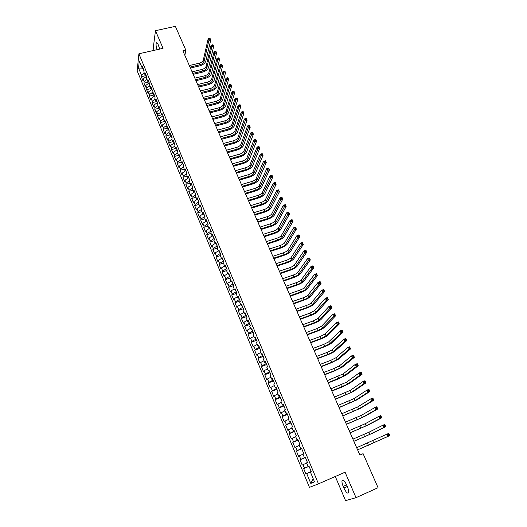 <?xml version="1.0" encoding="UTF-8"?>
<svg xmlns="http://www.w3.org/2000/svg" width="527" height="527" viewBox="0 0 527 527"><rect width="100%" height="100%" fill="white"/><g stroke="black" fill="none" stroke-linecap="round" stroke-linejoin="round"><path stroke-width="0.79" d="M335.284 476.5L345.554 500.65L356.008 497.672L378.063 487.725L363.103 453.675L359.882 455.064L182.889 50.849L185.833 50.177L175.366 26.35L155.472 30.691L153.232 48.181L154.147 50.342M137.172 70.829L309.454 487.37L318.479 483.852L138.904 53.787L137.172 70.829M142.237 68.128L138.535 68.082L141.467 75.137L141.289 76.718L142.889 80.578L143.067 79.004L144.141 81.586L143.957 83.154L145.564 87.034L145.755 85.479L146.835 88.081L146.638 89.63L148.252 93.536L148.456 91.988L149.543 94.603L149.339 96.145L150.959 100.064L151.17 98.542L152.263 101.171L152.046 102.693L153.686 106.638L153.904 105.13L155.004 107.778L154.78 109.28L156.427 113.246L156.651 111.757L157.757 114.418L157.52 115.9L159.18 119.899L159.417 118.423L160.524 121.098L160.287 122.567L161.947 126.585L162.197 125.123L163.311 127.817L163.06 129.267L164.734 133.311L164.991 131.869L166.117 134.576L165.853 136.012L167.54 140.077L167.81 138.654L168.936 141.374L168.666 142.791L170.359 146.881L170.636 145.478L171.776 148.219L171.492 149.615L173.192 153.726L173.482 152.336L174.628 155.096L174.332 156.473L176.051 160.61L176.347 159.246L177.494 162.02L177.197 163.377L178.917 167.54L179.226 166.189L180.386 168.976L180.069 170.32L181.808 174.503L182.125 173.179L183.291 175.985L182.968 177.303L184.707 181.512L185.043 180.208L186.209 183.027L185.879 184.331L187.632 188.567L187.974 187.276L189.147 190.115L188.804 191.4L190.57 195.662L190.926 194.391L192.105 197.25L191.749 198.508L193.528 202.796L193.89 201.545L195.082 204.423L194.713 205.662L196.505 209.977L196.874 208.745L198.073 211.637L197.697 212.862L199.496 217.196L199.878 215.991L201.09 218.903L200.701 220.102L202.506 224.469L202.902 223.277L204.12 226.208L203.718 227.387L205.537 231.775L205.945 230.609L207.164 233.56L206.755 234.713L208.587 239.133L209.002 237.987L210.233 240.951L209.812 242.091L211.65 246.537L212.085 245.411L213.316 248.395L212.882 249.508L214.739 253.981L215.181 252.881L216.426 255.878L215.978 256.972L217.842 261.478L218.297 260.397L219.548 263.414L219.087 264.488L220.965 269.014L221.432 267.96L222.69 270.997L222.223 272.044L224.107 276.603L224.588 275.568L225.859 278.625L225.372 279.646L227.269 284.231L227.763 283.223L229.041 286.299L228.54 287.301L230.457 291.912L230.958 290.93L232.242 294.026L231.735 295.001L233.659 299.646L234.172 298.684L235.464 301.793L234.943 302.748L236.88 307.419L237.407 306.483L238.711 309.619L238.171 310.548L240.121 315.245L240.668 314.336L241.972 317.491L241.425 318.394L243.388 323.123L243.942 322.234L245.259 325.409L244.699 326.285L246.669 331.048L247.242 330.185L248.566 333.38L247.993 334.237L249.976 339.026L250.562 338.189L251.893 341.404L251.307 342.234L253.303 347.056L253.902 346.246L255.239 349.48L254.64 350.277L256.649 355.132L257.262 354.348L258.612 357.602L257.993 358.38L260.022 363.268L260.641 362.504L262.005 365.784L261.372 366.535L263.408 371.449L264.047 370.718L265.417 374.018L264.771 374.737L266.82 379.684L267.479 378.979L268.856 382.299L268.197 382.997L270.259 387.977L270.924 387.299L272.314 390.639L271.636 391.304L273.717 396.317L274.396 395.672L275.792 399.038L275.107 399.67L277.195 404.716L277.894 404.097L279.297 407.483L278.592 408.096L280.7 413.175L281.411 412.582L282.828 415.987L282.103 416.567L284.224 421.679L284.955 421.119L286.378 424.551L285.641 425.098L287.775 430.249L288.519 429.716L289.949 433.168L289.198 433.688L291.345 438.866L292.103 438.365L293.546 441.843L292.781 442.331L294.942 447.548L295.719 447.074L297.169 450.578L296.385 451.033L298.559 456.283L299.356 455.842L300.818 459.366L300.015 459.794L302.208 465.084L303.012 464.669L304.487 468.22L303.671 468.615L305.877 473.938L310.377 471.955M138.535 68.082L139.273 61.007L142.244 68.141L143.285 68.563M313.176 478.681L310.785 483.404L314.514 481.889L310.35 471.889L311.207 471.494L308.941 466.052L308.091 466.467L306.589 462.864L307.432 462.436L305.179 457.028L304.349 457.476L302.86 453.899L303.684 453.437L301.444 448.069L300.634 448.543L299.152 444.992L299.955 444.498L297.735 439.169L296.938 439.676L295.469 436.145L296.26 435.625L294.053 430.328L293.269 430.869L291.813 427.364L292.584 426.811L290.39 421.547L289.626 422.12L288.177 418.636L288.934 418.049L286.754 412.825L286.009 413.425L284.567 409.966L285.311 409.354L283.144 404.163L282.413 404.795L280.983 401.357L281.708 400.711L279.56 395.553L278.842 396.218L277.419 392.806L278.131 392.128L275.996 387.009L275.298 387.701L273.882 384.308L274.58 383.603L272.459 378.518L271.774 379.236L270.371 375.87L271.049 375.132L268.941 370.079L268.269 370.83L266.879 367.484L267.545 366.72L265.45 361.7L264.798 362.477L263.408 359.151L264.06 358.36L261.978 353.373L261.339 354.177L259.963 350.877L260.601 350.06L258.533 345.106L257.907 345.936L256.544 342.655L257.163 341.812L255.108 336.885L254.501 337.748L253.138 334.487L253.744 333.617L251.708 328.723L251.109 329.612L249.758 326.371L250.351 325.475L248.329 320.614L247.743 321.529L246.405 318.308L246.985 317.386L244.969 312.557L244.403 313.493L243.072 310.298L243.632 309.349L241.636 304.553L241.076 305.515L239.752 302.34L240.305 301.365L238.316 296.596L237.776 297.584L236.465 294.428L236.998 293.427L235.022 288.691L234.495 289.705L233.191 286.569L233.711 285.548L231.755 280.838L231.234 281.879L229.937 278.763L230.451 277.716L228.501 273.039L228 274.099L226.709 271.003L227.203 269.929L225.266 265.285L224.779 266.372L223.494 263.289L223.982 262.196L222.058 257.578L221.584 258.691L220.306 255.628L220.78 254.508L218.87 249.923L218.402 251.056L217.137 248.013L217.598 246.873L215.695 242.315L215.247 243.467L213.988 240.45L214.436 239.284L212.546 234.752L212.104 235.931L210.859 232.927L211.294 231.742L209.417 227.242L208.988 228.441L207.743 225.457L208.165 224.245L206.301 219.772L205.886 220.997L204.654 218.033L205.062 216.801L203.211 212.355L202.809 213.6L201.577 210.648L201.979 209.397L200.135 204.977L199.746 206.241L198.527 203.317L198.916 202.039L197.085 197.651L196.703 198.936L195.491 196.024L195.866 194.733L194.048 190.366L193.679 191.67L192.474 188.778L192.836 187.46L191.031 183.126L190.675 184.457L189.476 181.578L189.825 180.241L188.034 175.932L187.684 177.276L186.492 174.424L186.835 173.067L185.049 168.778L184.713 170.149L183.534 167.309L183.864 165.933L182.092 161.67L181.762 163.06L180.59 160.234L180.906 158.838L179.147 154.609L178.831 156.012L177.665 153.205L177.974 151.789L176.216 147.58L175.913 149.009L174.753 146.223L175.05 144.787L173.311 140.604L173.014 142.053L171.861 139.28L172.151 137.824L170.419 133.667L170.135 135.129L168.989 132.376L169.266 130.9L167.54 126.77L167.27 128.252L166.13 125.512L166.4 124.023L164.688 119.912L164.424 121.414L163.291 118.694L163.548 117.178L161.848 113.094L161.598 114.616L160.465 111.908L160.715 110.38L159.022 106.322L158.779 107.857L157.659 105.169L157.896 103.621L156.216 99.59L155.985 101.144L154.872 98.47L155.096 96.902L153.423 92.89L153.205 94.465L152.099 91.803L152.316 90.222L150.65 86.237L150.439 87.825L149.339 85.183L149.549 83.589L147.896 79.623L147.692 81.224L146.598 78.595L146.796 76.982L145.156 73.042L144.958 74.663L143.871 72.054L144.062 70.42L142.428 66.501L142.244 68.141M310.785 483.404L306.701 473.556M309.013 466.23L308.638 466.243M304.487 468.22L308.69 466.369M303.012 464.669L306.668 463.049M305.317 457.364L304.896 457.265M300.818 459.366L304.995 457.502M299.356 455.842L302.985 454.208M308.091 466.467L308.967 466.112M301.648 448.556L301.18 448.352M297.169 450.578L301.325 448.688M295.719 447.074L299.329 445.427M304.349 457.476L305.225 457.146M297.999 439.808L297.491 439.492M293.546 441.843L297.676 439.94M292.103 438.365L295.7 436.699M300.634 448.543L301.516 448.233M294.382 431.112L293.829 430.697M289.949 433.168L294.059 431.244M288.519 429.716L292.09 428.029M296.938 439.676L297.827 439.386M290.779 422.483L290.186 421.962M286.378 424.551L290.456 422.614M284.955 421.119L288.506 419.42M293.269 430.869L294.165 430.592M287.208 413.906L286.569 413.28M282.828 415.987L286.886 414.031M281.411 412.582L284.942 410.869M289.626 422.12L290.522 421.863M283.658 405.388L282.979 404.657M279.297 407.483L283.335 405.513M277.894 404.097L281.405 402.371M286.009 413.425L286.912 413.194M280.127 396.923L279.409 396.093M275.792 399.038L279.811 397.048M274.396 395.672L277.894 393.932M282.413 404.795L283.322 404.578M276.622 388.511L275.865 387.589M272.314 390.639L276.306 388.636M270.924 387.299L274.402 385.547M278.842 396.218L279.751 396.021M273.144 380.158L272.821 380.283L272.347 379.137M268.856 382.299L272.821 380.283M267.479 378.979L270.931 377.213M275.298 387.701L276.214 387.516M269.686 371.858L269.363 371.983L268.849 370.738M265.417 374.018L269.363 371.983M264.047 370.718L267.485 368.94M271.774 379.236L272.69 379.078M266.247 363.617L265.371 362.398M262.005 365.784L265.931 363.735M260.641 362.504L264.06 360.712M268.269 370.83L269.198 370.685M262.835 355.422L261.919 354.111M258.612 357.602L262.518 355.541M257.262 354.348L260.661 352.543M264.798 362.477L265.72 362.352M259.442 347.28L258.493 345.877M255.239 349.48L259.126 347.398M253.902 346.246L257.275 344.421M261.339 354.177L262.275 354.072M256.069 339.197L255.088 337.702M251.893 341.404L255.753 339.309M250.562 338.189L253.922 336.358M257.907 345.936L258.843 345.844M252.723 331.16L251.702 329.573M248.566 333.38L252.407 331.272M247.242 330.185L250.582 328.341M254.501 337.748L255.437 337.675M249.396 323.176L248.336 321.503M245.259 325.409L249.08 323.288M243.942 322.234L247.268 320.376M251.109 329.612L252.051 329.553M246.089 315.238L244.996 313.479M241.972 317.491L245.773 315.35M240.668 314.336L243.975 312.465M247.743 321.529L248.691 321.483M242.802 307.36L241.676 305.508M238.711 309.619L242.486 307.465M237.407 306.483L240.701 304.599M244.403 313.493L245.351 313.473M239.541 299.52L238.375 297.59M235.464 301.793L239.225 299.632M234.172 298.684L237.446 296.787M241.076 305.515L242.031 305.508M236.294 291.741L235.095 289.718M232.242 294.026L235.984 291.846M230.958 290.93L234.212 289.027M237.776 297.584L238.731 297.59M233.072 284L231.84 281.899M229.041 286.299L232.756 284.106M227.763 283.223L230.997 281.306M234.495 289.705L235.457 289.731M229.864 276.319L228.599 274.132M225.859 278.625L229.555 276.418M224.588 275.568L227.809 273.638M231.234 281.879L232.203 281.919M226.682 268.678L225.385 266.412M222.69 270.997L226.373 268.777M221.432 267.96L224.634 266.023M228 274.099L228.968 274.152M223.52 261.082L222.19 258.737M219.548 263.414L223.211 261.188M218.297 260.397L221.478 258.447M224.779 266.372L225.747 266.438M220.378 253.54L219.015 251.115M216.426 255.878L220.062 253.639M215.181 252.881L218.349 250.924M221.584 258.691L222.552 258.77M217.249 246.043L215.859 243.54M213.316 248.395L216.94 246.142M212.085 245.411L215.233 243.441M218.402 251.056L219.377 251.155M214.146 238.593L212.717 236.01M210.233 240.951L213.837 238.685M209.002 237.987L212.236 235.951M215.247 243.467L216.228 243.579M211.057 231.182L209.601 228.527M207.164 233.56L210.747 231.281M205.945 230.609L209.278 228.481M212.104 235.931L213.092 236.056M207.994 223.823L206.505 221.09M204.12 226.208L207.684 223.916M202.902 223.277L206.334 221.063M208.988 228.441L209.977 228.58M204.944 216.505L203.429 213.705M201.09 218.903L204.634 216.604M199.878 215.991L203.402 213.698M205.886 220.997L206.874 221.149M201.913 209.239L200.537 206.386M198.073 211.637L201.604 209.331M196.874 208.745L200.398 206.432M202.809 213.6L203.797 213.764M198.896 202.006L197.697 199.134L196.703 198.936M195.082 204.423L198.593 202.098M193.89 201.545L197.394 199.219M199.746 206.241L200.741 206.426M195.833 194.845L194.713 191.966M192.105 197.25L195.603 194.918M190.926 194.391L194.41 192.052M192.763 187.731L191.742 184.839M189.147 190.115L192.625 187.77M187.974 187.276L191.439 184.931M193.679 191.67L194.68 191.881M189.72 180.662L188.791 177.764M186.209 183.027L189.667 180.675M185.043 180.208L188.488 177.849M190.675 184.457L191.676 184.674M185.86 170.722L186.71 173.574M183.291 175.985L186.69 173.647M182.125 173.179L185.557 170.807M187.684 177.276L188.692 177.513M182.948 163.726L183.739 166.446M180.386 168.976L183.679 166.69M179.226 166.189L182.638 163.811M184.713 170.149L185.721 170.392M180.05 156.776L180.787 159.365M177.494 162.02L180.695 159.78M176.347 159.246L179.747 156.855M181.762 163.06L182.777 163.317M177.164 149.859L177.856 152.323M174.628 155.096L177.731 152.902M173.482 152.336L176.861 149.945M178.831 156.012L179.845 156.288M174.305 142.988L174.938 145.327M171.776 148.219L174.786 146.065M170.636 145.478L174.002 143.067M175.913 149.009L176.934 149.293M171.453 136.157L172.039 138.37M168.936 141.374L171.861 139.273M167.81 138.654L171.156 136.236M173.014 142.053L174.035 142.343M168.627 129.365L169.16 131.454M166.117 134.576L169.029 132.468M164.991 131.869L168.324 129.444M170.135 135.129L171.156 135.439M165.814 122.613L166.295 124.583M163.311 127.817L166.209 125.696M162.197 125.123L165.511 122.692M167.27 128.252L168.297 128.575M163.014 115.9L163.449 117.745M160.524 121.098L163.41 118.97M159.417 118.423L162.711 115.98M164.424 121.414L165.452 121.744M160.234 109.227L160.623 110.953M157.757 114.418L160.623 112.284M156.651 111.757L159.931 109.3M161.598 114.616L162.619 114.958M157.468 102.594L157.81 104.201M155.004 107.778L157.856 105.631M153.904 105.13L157.171 102.666M158.779 107.857L159.813 108.213M154.721 96L155.01 97.488M152.263 101.171L155.103 99.023M151.17 98.542L154.418 96.072M155.985 101.144L157.013 101.507M151.987 89.438L152.231 90.815M149.543 94.603L152.362 92.449M148.456 91.988L151.69 89.511M153.205 94.465L154.24 94.84M149.266 82.917L149.47 84.182M146.835 88.081L149.642 85.914M145.755 85.479L148.97 82.989M150.439 87.825L151.473 88.213M146.565 76.435L146.723 77.588M144.141 81.586L146.941 79.419M143.067 79.004L146.269 76.507M147.692 81.224L148.733 81.626M142.896 68.405L143.99 71.033M141.467 75.137L144.246 72.957M144.958 74.663L145.999 75.078M138.904 53.787L163.047 48.326L155.472 30.691M356.008 497.672L345.08 472.218L318.479 483.852M184.852 55.335L185.833 50.177M159.707 49.083L158.219 44.709C157.402 42.904 156.756 42.325 156.295 42.977C155.827 44.38 156.071 46.613 157.02 49.69M343.894 488.002C346.061 492.468 347.636 493.983 348.611 492.554C348.861 491.269 348.466 489.352 347.425 486.816L346.726 485.183C344.546 480.736 342.985 479.227 342.03 480.664C341.779 481.948 342.168 483.858 343.202 486.388L343.894 488.002L347.286 486.493M141.289 76.718L146.203 75.559M143.957 83.154L148.877 81.981M146.638 89.63L151.572 88.437M149.339 96.145L154.273 94.932M152.046 102.693L156.934 101.48M154.78 109.28L159.477 108.101M157.52 115.9L162.026 114.761M160.287 122.567L164.576 121.46M163.06 129.267L167.243 128.18M165.853 136.012L170.043 134.905M168.666 142.791L172.863 141.671M171.492 149.615L175.695 148.482M174.332 156.473L178.548 155.327M177.197 163.377L181.413 162.211M180.069 170.32L184.298 169.141M182.968 177.303L187.197 176.11M185.879 184.331L190.115 183.119M188.804 191.4L193.053 190.168M191.749 198.508L196.004 197.263M194.713 205.662L198.975 204.404M197.697 212.862L201.966 211.584M200.701 220.102L204.977 218.804M203.718 227.387L208 226.07M206.755 234.713L211.044 233.382M209.812 242.091L214.107 240.74M212.882 249.508L217.19 248.145M215.978 256.972L220.332 255.575M219.087 264.488L223.619 263.013M222.223 272.044L226.946 270.496M225.372 279.646L230.306 278.012M228.54 287.301L233.705 285.568M231.735 295.001L236.919 293.243M234.943 302.748L240.141 300.963M238.171 310.548L243.382 308.736M241.425 318.394L246.643 316.562M244.699 326.285L249.923 324.434M247.993 334.237L253.223 332.359M251.307 342.234L256.544 340.33M254.64 350.277L259.89 348.354M257.993 358.38L263.256 356.43M261.372 366.535L266.642 364.559M264.771 374.737L270.048 372.734M268.197 382.997L273.48 380.968M271.636 391.304L276.932 389.255M275.107 399.67L280.41 397.595M278.592 408.096L283.908 405.988M282.103 416.567L287.426 414.439M285.641 425.098L290.976 422.944M289.198 433.688L294.54 431.501M292.781 442.331L298.13 440.117M296.385 451.033L301.747 448.793M300.015 459.794L305.383 457.528M303.671 468.615L309.053 466.316M209.838 38.3L209.094 38.464L209.39 39.11L210.128 38.945L210.023 38.326L210.754 39.94L205.767 61.257C204.97 63.372 202.941 64.913 199.674 65.875L190.431 68.069M189.318 65.539L199.232 63.194C201.413 62.555 202.77 61.527 203.297 60.111L208.178 38.748L208.903 40.362L209.39 39.11M190.01 67.107L199.924 64.762C202.111 64.116 203.462 63.088 203.989 61.679L208.903 40.362L210.754 39.94L210.128 38.945M209.094 38.464L208.178 38.748M212.763 44.775L212.025 44.947L212.322 45.592L213.06 45.427L212.948 44.795L213.685 46.416L208.567 67.535C207.757 69.63 205.714 71.165 202.447 72.133L193.185 74.36M192.078 71.83L202.006 69.459C204.193 68.813 205.55 67.785 206.09 66.382L211.096 45.217L211.834 46.837L212.322 45.592M192.77 73.411L202.704 71.033C204.891 70.381 206.248 69.36 206.788 67.957L211.834 46.837L213.685 46.416L213.06 45.427M212.025 44.947L211.096 45.217M215.714 51.29L214.97 51.462L215.266 52.114L216.011 51.942L215.892 51.297L216.63 52.924L211.386 73.846C210.563 75.921 208.508 77.449 205.234 78.431L195.952 80.684M194.852 78.161L204.792 75.756C206.986 75.104 208.349 74.083 208.896 72.693L214.041 51.725L214.779 53.359L215.266 52.114M195.543 79.755L205.497 77.337C207.684 76.685 209.054 75.664 209.601 74.274L214.779 53.359L216.63 52.924L216.011 51.942M214.97 51.462L214.041 51.725M218.679 57.838L217.934 58.016L218.231 58.675L218.975 58.497L218.85 57.832L219.594 59.479L214.212 80.19C213.376 82.252 211.314 83.773 208.033 84.761L198.738 87.047M197.638 84.531L207.598 82.093C209.792 81.435 211.169 80.414 211.722 79.037L216.999 58.273L217.737 59.913L218.231 58.675M198.336 86.125L208.303 83.681C210.497 83.022 211.874 82.001 212.427 80.624L217.737 59.913L219.594 59.479L218.975 58.497M217.934 58.016L216.999 58.273M221.663 64.432L220.918 64.61L221.215 65.269L221.959 65.091L221.827 64.413L222.578 66.066L217.058 86.573C216.208 88.615 214.14 90.13 210.853 91.125L201.545 93.444M200.444 90.934L210.418 88.457C212.618 87.798 213.995 86.777 214.561 85.414L219.97 64.861L220.714 66.507L221.215 65.269M201.143 92.541L211.129 90.058C213.323 89.392 214.706 88.378 215.273 87.014L220.714 66.507L222.578 66.066L221.959 65.091M220.918 64.61L219.97 64.861M224.66 71.059L223.916 71.237L224.212 71.903L224.963 71.725L224.825 71.033L225.576 72.693L219.924 92.989C219.061 95.012 216.979 96.527 213.685 97.528L204.357 99.88M203.264 97.37L213.257 94.867C215.457 94.195 216.847 93.18 217.414 91.83L222.961 71.481L223.712 73.148L224.212 71.903M203.969 98.99L213.969 96.474C216.169 95.802 217.559 94.788 218.132 93.437L223.712 73.148L225.576 72.693L224.963 71.725M223.916 71.237L222.961 71.481M227.677 77.726L226.933 77.91L227.236 78.582L227.98 78.398L227.842 77.686L228.593 79.36L222.802 99.445C221.926 101.447 219.838 102.956 216.531 103.971L207.19 106.355M206.097 103.852L216.11 101.309C218.316 100.631 219.706 99.623 220.286 98.279L225.971 78.148L226.729 79.821L227.236 78.582M206.808 105.472L216.821 102.923C219.028 102.245 220.424 101.237 221.011 99.899L226.729 79.821L228.593 79.36L227.98 78.398M226.933 77.91L225.971 78.148M209.667 111.994L219.693 109.412C221.907 108.727 223.31 107.719 223.903 106.395L229.759 86.533L229.001 84.847L230.872 84.386L231.63 86.066L225.701 105.934C224.805 107.916 222.704 109.418 219.397 110.446L210.042 112.864M208.949 110.36L218.975 107.785C221.188 107.1 222.585 106.098 223.178 104.768L229.001 84.847L229.963 84.623L230.273 85.295L231.017 85.11L230.714 84.432L229.963 84.623M231.017 85.11L231.63 86.066L229.759 86.533L230.273 85.295M212.539 118.555L222.585 115.933C224.798 115.242 226.208 114.24 226.808 112.93L232.809 93.286L232.045 91.593L233.922 91.125L234.686 92.811L228.613 112.462C227.704 114.425 225.596 115.927 222.275 116.961L212.908 119.405M211.814 116.915L221.86 114.3C224.074 113.608 225.484 112.607 226.083 111.296L232.045 91.593L233.02 91.375L233.323 92.047L234.074 91.863L233.771 91.184L233.02 91.375M234.074 91.863L234.686 92.811L232.809 93.286L233.323 92.047M215.424 125.156L225.49 122.495C227.71 121.796 229.126 120.802 229.739 119.504L235.879 100.077L235.114 98.378L236.985 97.903L237.756 99.603L231.537 119.03C230.622 120.973 228.501 122.468 225.174 123.509L215.793 125.993M214.7 123.502L224.759 120.854C226.979 120.156 228.395 119.161 229.001 117.857L235.114 98.378L236.089 98.167L236.399 98.845L237.15 98.654L236.84 97.969L236.089 98.167M237.15 98.654L237.756 99.603L235.879 100.077L236.399 98.845M218.33 131.79L228.408 129.095C230.635 128.39 232.058 127.396 232.677 126.118L238.968 106.915L238.197 105.202L240.075 104.715L240.846 106.428L234.489 125.637C233.553 127.554 231.419 129.043 228.092 130.097L218.692 132.613M217.605 130.129L227.677 127.442C229.904 126.737 231.327 125.742 231.939 124.458L238.197 105.202L239.179 104.998L239.489 105.683L240.24 105.486L239.93 104.801L239.179 104.998M240.24 105.486L240.846 106.428L238.968 106.915L239.489 105.683M221.254 138.463L231.353 135.735C233.58 135.024 235.009 134.036 235.641 132.764L242.071 113.792L241.294 112.067L243.178 111.579L243.955 113.298L237.446 132.277C236.498 134.174 234.357 135.656 231.024 136.724L221.61 139.273M220.523 136.796L230.615 134.069C232.842 133.364 234.271 132.369 234.897 131.098L241.294 112.067L242.288 111.869L242.598 112.561L243.349 112.363L243.039 111.671L242.288 111.869M243.349 112.363L243.955 113.298L242.071 113.792L242.598 112.561M224.192 145.175L234.304 142.409C236.537 141.691 237.98 140.709 238.619 139.451L245.2 120.709L244.416 118.977L246.3 118.476L247.084 120.209L240.431 138.957C239.469 140.834 237.315 142.316 233.968 143.384L224.542 145.972M223.455 143.496L233.566 140.735C235.8 140.024 237.236 139.036 237.868 137.778L244.416 118.977L245.411 118.786L245.727 119.477L246.484 119.28L246.168 118.588L245.411 118.786M246.484 119.28L247.084 120.209L245.2 120.709L245.727 119.477M227.15 151.928L237.282 149.128C239.515 148.403 240.964 147.415 241.61 146.177L248.342 127.672L247.552 125.927L249.442 125.419L250.233 127.159L243.428 145.676C242.446 147.534 240.286 149.003 236.933 150.09L227.493 152.711M226.412 150.241L236.531 147.441C238.771 146.717 240.213 145.735 240.859 144.49L247.552 125.927L248.56 125.742L248.876 126.44L249.633 126.236L249.317 125.538L248.56 125.742M249.633 126.236L250.233 127.159L248.342 127.672L248.876 126.44M230.121 158.719L240.266 155.88C242.512 155.149 243.961 154.167 244.62 152.942L251.504 134.675L250.714 132.916L252.604 132.402L253.395 134.154L246.438 152.435C245.45 154.273 243.276 155.735 239.917 156.829L230.457 159.483M229.377 157.02L239.522 154.187C241.761 153.456 243.21 152.481 243.869 151.249L250.714 132.916L252.802 133.239L252.479 132.534L251.722 132.745M252.802 133.239L253.395 134.154L251.504 134.675L252.044 133.443M233.118 165.55L243.276 162.672C245.523 161.934 246.985 160.959 247.65 159.747L254.686 141.717L253.889 139.951L255.786 139.431L256.583 141.196L249.475 159.233C248.467 161.051 246.28 162.507 242.921 163.607L233.441 166.301M232.367 163.844L242.525 160.972C244.772 160.234 246.228 159.259 246.893 158.041L253.889 139.951L255.984 140.281L255.667 139.576L254.91 139.787M255.984 140.281L256.583 141.196L254.686 141.717L255.226 140.492M236.122 172.428L246.3 169.503C248.553 168.759 250.022 167.79 250.7 166.591L257.887 148.805L257.084 147.026L258.981 146.499L259.785 148.271L252.525 166.071C251.498 167.863 249.304 169.319 245.938 170.432L236.445 173.159M235.371 170.702L245.542 167.79C247.795 167.052 249.258 166.077 249.936 164.879L257.084 147.026L258.111 146.868L258.434 147.58L259.192 147.369L258.869 146.658L258.111 146.868M259.192 147.369L259.785 148.271L257.887 148.805L258.434 147.58M239.153 179.338L249.343 176.38C251.603 175.623 253.079 174.661 253.764 173.475L261.109 155.939L260.305 154.147L262.202 153.614L263.013 155.399L255.588 172.948C254.554 174.72 252.347 176.17 248.968 177.289L239.462 180.056M238.395 177.606L248.586 174.654C250.839 173.903 252.308 172.935 252.993 171.756L260.305 154.147L261.333 153.996L261.655 154.714L262.42 154.497L262.097 153.785L261.333 153.996M262.42 154.497L263.013 155.399L261.109 155.939L261.655 154.714M242.196 186.288L252.407 183.291C254.666 182.533 256.148 181.571 256.847 180.405L264.35 163.113L263.54 161.315L265.443 160.768L266.254 162.566L258.678 179.865C257.624 181.617 255.404 183.053 252.025 184.193L242.499 186.993M241.432 184.549L251.636 181.558C253.902 180.801 255.378 179.839 256.076 178.666L263.54 161.315L264.58 161.17L264.903 161.894L265.667 161.67L265.338 160.952L264.58 161.17M265.667 161.67L266.254 162.566L264.35 163.113L264.903 161.894M245.259 193.284L255.483 190.247C257.749 189.483 259.238 188.521 259.949 187.368L267.611 170.333L266.794 168.521L268.704 167.975L269.521 169.78L261.781 186.828C260.713 188.554 258.48 189.983 255.094 191.13L245.556 193.969M244.488 191.532L254.712 188.501C256.978 187.737 258.467 186.782 259.172 185.623L266.794 168.521L267.841 168.39L268.171 169.114L268.935 168.89L268.605 168.166L267.841 168.39M268.935 168.89L269.521 169.78L267.611 170.333L268.171 169.114M248.336 200.319L258.579 197.243C260.852 196.466 262.347 195.517 263.072 194.377L270.891 177.599L270.074 175.774L271.985 175.214L272.808 177.032L264.903 193.831C263.823 195.53 261.576 196.96 258.184 198.112L248.632 200.985M247.565 198.554L257.808 195.491C260.075 194.72 261.57 193.765 262.288 192.625L270.074 175.774L271.128 175.649L271.458 176.38L272.222 176.156L271.892 175.425L271.128 175.649M272.222 176.156L272.808 177.032L270.891 177.599L271.458 176.38M251.438 207.394L261.695 204.278C263.974 203.494 265.476 202.546 266.207 201.426L274.198 184.905L273.368 183.073L275.278 182.507L276.108 184.338L268.045 200.873C266.945 202.546 264.692 203.969 261.293 205.135L251.722 208.046M250.661 205.622L260.918 202.513C263.19 201.736 264.692 200.787 265.424 199.661L273.368 183.073L274.429 182.955L274.758 183.692L275.529 183.462L275.193 182.731L274.429 182.955M275.529 183.462L276.108 184.338L274.198 184.905L274.758 183.692M254.554 214.515L264.831 211.353C267.11 210.569 268.625 209.621 269.363 208.521L277.518 192.263L276.688 190.418L278.605 189.845L279.435 191.683L271.207 207.954C270.087 209.608 267.828 211.024 264.416 212.203L254.831 215.154M253.777 212.73L264.047 209.581C266.326 208.797 267.835 207.849 268.572 206.742L276.688 190.418L277.755 190.313L278.085 191.051L278.855 190.82L278.519 190.082L277.755 190.313M278.855 190.82L279.435 191.683L277.518 192.263L278.085 191.051M257.69 221.683L267.986 218.474C270.272 217.684 271.787 216.742 272.538 215.655L280.865 199.661L280.021 197.809L281.945 197.223L282.782 199.081L274.389 215.082C273.25 216.709 270.977 218.119 267.558 219.311L257.96 222.295M256.906 219.884L267.196 216.696C269.481 215.899 270.997 214.957 271.748 213.87L280.021 197.809L281.102 197.711L281.438 198.455L282.202 198.218L281.866 197.473L281.102 197.711M282.202 198.218L282.782 199.081L280.865 199.661L281.438 198.455M260.845 228.883L271.155 225.642C273.447 224.838 274.975 223.903 275.733 222.829L284.224 207.111L283.381 205.247L285.305 204.654L286.148 206.518L277.584 222.249C276.431 223.856 274.145 225.26 270.72 226.458L261.109 229.489M260.055 227.078L270.364 223.843C272.65 223.046 274.172 222.111 274.936 221.03L283.381 205.247L284.468 205.155L284.804 205.899L285.575 205.662L285.239 204.917L284.468 205.155M285.575 205.662L286.148 206.518L284.224 207.111L284.804 205.899M264.02 236.136L274.35 232.848C276.642 232.038 278.177 231.109 278.948 230.055L287.61 214.608L286.76 212.73L288.691 212.131L289.54 214.002L280.799 229.462C279.633 231.043 277.334 232.44 273.908 233.652L264.277 236.715M263.223 234.317L273.546 231.043C275.838 230.233 277.373 229.304 278.144 228.244L286.76 212.73L287.854 212.644L288.197 213.395L288.967 213.158L288.625 212.407L287.854 212.644M288.967 213.158L289.54 214.002L287.61 214.608L288.197 213.395M267.215 243.428L277.558 240.095C279.857 239.278 281.398 238.356 282.182 237.315L291.016 222.15L290.166 220.26L292.09 219.647L292.946 221.538L284.04 236.722C282.854 238.276 280.542 239.666 277.103 240.885L267.459 243.994M266.412 241.603L276.754 238.283C279.053 237.466 280.588 236.537 281.372 235.497L290.166 220.26L291.266 220.187L291.602 220.945L292.38 220.701L292.037 219.943L291.266 220.187M292.38 220.701L292.946 221.538L291.016 222.15L291.602 220.945M270.43 250.766L280.786 247.394C283.091 246.57 284.639 245.648 285.436 244.627L294.448 229.739L293.585 227.835L295.522 227.223L296.378 229.12L287.294 244.021C286.095 245.549 283.77 246.932 280.324 248.164L270.667 251.313M269.62 248.928L279.975 245.562C282.281 244.739 283.829 243.817 284.62 242.795L293.585 227.835L294.692 227.776L295.041 228.534L295.812 228.29L295.469 227.526L294.692 227.776M295.812 228.29L296.378 229.12L294.448 229.739L295.041 228.534M273.658 258.144L284.033 254.732C286.345 253.895 287.9 252.98 288.71 251.978L297.893 237.374L297.03 235.464L298.967 234.838L299.83 236.748L290.568 251.366C289.356 252.868 287.017 254.245 283.566 255.49L273.888 258.678M272.848 256.3L283.223 252.894C285.529 252.064 287.083 251.142 287.894 250.134L297.03 235.464L298.144 235.411L298.493 236.175L299.27 235.925L298.921 235.161L298.144 235.411M299.27 235.925L299.83 236.748L297.893 237.374L298.493 236.175M276.912 265.575L287.307 262.11C289.619 261.273 291.187 260.358 292.004 259.376L301.365 245.062L300.495 243.138L302.439 242.506L303.308 244.429L293.868 258.757C292.63 260.233 290.285 261.596 286.826 262.854L277.136 266.089M276.095 263.711L286.484 260.266C288.796 259.422 290.364 258.513 291.181 257.519L300.495 243.138L301.622 243.092L301.971 243.863L302.748 243.612L302.399 242.842L301.622 243.092M302.748 243.612L303.308 244.429L301.365 245.062L301.971 243.863M302.399 242.842L302.439 242.506M280.186 273.045L290.594 269.541C292.913 268.691 294.488 267.782 295.318 266.82L304.863 252.795L303.987 250.859L305.93 250.22L306.806 252.156L297.182 266.188C295.93 267.644 293.572 269.001 290.107 270.265L280.397 273.539M279.363 271.174L289.771 267.676C292.083 266.833 293.658 265.924 294.488 264.949L303.987 250.859L305.12 250.826L305.469 251.603L306.246 251.346L305.897 250.569L305.12 250.826M306.246 251.346L306.806 252.156L304.863 252.795L305.469 251.603M305.897 250.569L305.93 250.22M283.473 280.568L293.901 277.011C296.227 276.155 297.808 275.252 298.651 274.303L308.381 260.582L307.498 258.632L309.441 257.98L310.324 259.93L300.522 273.671C299.25 275.094 296.879 276.444 293.407 277.722L283.684 281.043M282.65 278.684L293.071 275.14C295.397 274.29 296.978 273.381 297.814 272.433L307.498 258.632L308.638 258.612L308.993 259.389L309.771 259.132L309.415 258.349L308.638 258.612M309.771 259.132L310.324 259.93L308.381 260.582L308.993 259.389M309.415 258.349L309.441 257.98M286.787 288.131L297.235 284.534C299.56 283.671 301.148 282.768 302.004 281.84L311.918 268.421L311.029 266.458L312.979 265.799L313.868 267.756L303.875 281.194C302.59 282.591 300.206 283.934 296.727 285.226L286.984 288.585M285.957 286.233L296.398 282.65C298.723 281.787 300.311 280.891 301.167 279.956L311.029 266.458L312.182 266.445L312.537 267.229L313.315 266.965L312.959 266.181L312.182 266.445M313.315 266.965L313.868 267.756L311.918 268.421L312.537 267.229M312.959 266.181L312.979 265.799M290.12 295.746L300.581 292.096C302.913 291.227 304.514 290.331 305.383 289.422L315.482 276.306L314.586 274.33L316.536 273.658L317.432 275.634L307.254 288.77C305.95 290.14 303.552 291.471 300.067 292.775L290.311 296.181M289.283 293.835L299.744 290.199C302.07 289.33 303.671 288.44 304.534 287.525L314.586 274.33L315.745 274.33L316.101 275.12L316.885 274.85L316.523 274.06L315.745 274.33M316.885 274.85L317.432 275.634L315.482 276.306L316.101 275.12M316.523 274.06L316.536 273.658M293.473 303.4L303.954 299.711C306.286 298.829 307.893 297.946 308.776 297.05L319.066 284.244L318.17 282.255L320.12 281.576L321.022 283.566L310.653 296.391C309.329 297.729 306.918 299.059 303.427 300.37L293.658 303.815M292.637 301.484L303.111 297.801C305.443 296.925 307.05 296.036 307.926 295.14L318.17 282.255L319.329 282.261L319.691 283.058L320.475 282.788L320.113 281.991L319.329 282.261M320.475 282.788L321.022 283.566L319.066 284.244L319.691 283.058M320.113 281.991L320.12 281.576M296.853 311.108L307.34 307.366C309.685 306.483 311.299 305.601 312.195 304.725L322.676 292.235L321.773 290.232L323.73 289.54L324.632 291.543L314.072 304.053C312.728 305.37 310.304 306.688 306.806 308.018L297.024 311.503M296.003 309.178L306.49 305.449C308.835 304.566 310.449 303.684 311.338 302.801L321.773 290.232L322.946 290.245L323.308 291.049L324.092 290.772L323.73 289.975L322.946 290.245M324.092 290.772L324.632 291.543L322.676 292.235L323.308 291.049M323.73 289.975L323.73 289.54M300.245 318.861L310.752 315.074L315.633 312.445L326.305 300.271L325.396 298.256L327.359 297.564L328.268 299.573L317.517 311.773C316.154 313.051 313.717 314.362 310.212 315.706L300.41 319.237M299.395 316.918L309.902 313.143L314.771 310.515L325.396 298.256L326.575 298.289L326.944 299.092L327.728 298.816L327.366 298.005L326.575 298.289M327.728 298.816L328.268 299.573L326.305 300.271L326.944 299.092M327.366 298.005L327.359 297.564M303.664 326.668L314.191 322.834L319.092 320.218L329.961 308.367L329.046 306.339L331.009 305.634L331.924 307.656L320.976 319.533C319.593 320.785 317.149 322.089 313.631 323.446L303.815 327.023M302.808 324.711L313.328 320.89L318.222 318.275L329.046 306.339L330.238 306.378L330.6 307.188L331.391 306.905L331.022 306.095L330.238 306.378M331.391 306.905L331.924 307.656L329.961 308.367L330.6 307.188M331.022 306.095L331.009 305.634M307.103 334.52L317.643 330.633L322.57 328.038L333.644 316.516L332.721 314.474L334.685 313.756L335.613 315.798L324.461 327.346C323.064 328.571 320.6 329.862 317.076 331.233L307.248 334.856M306.24 332.55L316.78 328.677L321.701 326.081L332.721 314.474L333.92 314.52L334.289 315.337L335.073 315.054L334.704 314.237L333.92 314.52M335.073 315.054L335.613 315.798L333.644 316.516L334.289 315.337M334.704 314.237L334.685 313.756M310.561 342.418L321.121 338.486L326.075 335.91L337.346 324.718L336.417 322.662L338.387 321.938L339.316 323.986L327.972 335.205C326.549 336.397 324.072 337.688 320.541 339.065L310.699 342.734M309.692 340.442L320.251 336.516L325.199 333.934L336.417 322.662L337.623 322.722L337.998 323.545L338.789 323.255L338.413 322.432L337.623 322.722M338.789 323.255L339.316 323.986L337.346 324.718L337.998 323.545M338.413 322.432L338.387 321.938M314.039 350.369L324.619 346.391L329.599 343.828L341.074 332.972L340.139 330.903L342.115 330.165L343.051 332.234L331.496 343.117C330.054 344.276 327.57 345.554 324.033 346.95L314.171 350.666M313.17 348.38L323.743 344.408L328.716 341.845L340.139 330.903L341.358 330.969L341.733 331.799L342.524 331.503L342.148 330.679L341.358 330.969M342.524 331.503L343.051 332.234L341.074 332.972L341.733 331.799M342.148 330.679L342.115 330.165M317.544 358.373L328.137 354.342L333.15 351.799L344.829 341.279L343.887 339.197L345.864 338.453L346.806 340.534L335.047 351.074C333.584 352.207 331.088 353.479 327.544 354.882L317.662 358.643M316.668 356.371L327.26 352.346L332.26 349.803L343.887 339.197L345.113 339.283L345.488 340.113L346.285 339.816L345.903 338.98L345.113 339.283M346.285 339.816L346.806 340.534L344.829 341.279L345.488 340.113M345.903 338.98L345.864 338.453M321.075 366.43L331.681 362.339L336.72 359.816L348.604 349.645L347.662 347.55L349.638 346.792L350.587 348.887L338.624 359.085L331.075 362.866L321.18 366.673M320.185 364.407L330.798 360.336L335.824 357.807L347.662 347.55L348.894 347.642L349.276 348.479L350.066 348.176L349.684 347.339L348.894 347.642M350.066 348.176L350.587 348.887L348.604 349.645L349.276 348.479M349.684 347.339L349.638 346.792M324.619 374.532L335.251 370.395L340.31 367.886L352.411 358.064L351.456 355.956L353.439 355.191L354.394 357.299L342.221 367.148L334.632 370.903L324.718 374.756M323.73 372.497L334.355 368.373L339.414 365.863L351.456 355.956L352.701 356.061L353.083 356.904L353.874 356.595L353.492 355.751L352.701 356.061M353.874 356.595L354.394 357.299L352.411 358.064L353.083 356.904M353.492 355.751L353.439 355.191M328.189 382.688L343.927 376.008L356.239 366.542L355.277 364.414L357.266 363.643L358.228 365.764L345.837 375.257L338.209 378.985L328.281 382.892M327.3 380.646L343.024 373.972L355.277 364.414L356.535 364.532L356.917 365.382L357.714 365.073L357.326 364.223L356.535 364.532M357.714 365.073L358.228 365.764L356.239 366.542L356.917 365.382M357.326 364.223L357.266 363.643M331.786 390.896L347.57 384.183L360.093 375.072L359.131 372.938L361.12 372.148L362.082 374.289L349.48 383.425L341.806 387.121L331.865 391.08M330.884 388.84L346.654 382.134L359.131 372.938L360.389 373.063L360.778 373.92L361.575 373.61L361.186 372.754L360.389 373.063M361.575 373.61L362.082 374.289L360.093 375.072L360.778 373.92M361.186 372.754L361.12 372.148M335.403 399.156L351.232 392.411L363.973 383.669L363.004 381.515L364.994 380.718L365.969 382.865L353.143 391.64L335.475 399.314M334.5 397.088L350.317 390.349L363.004 381.515L364.276 381.653L364.664 382.516L365.461 382.2L365.073 381.337L364.276 381.653M365.461 382.2L365.969 382.865L363.973 383.669L364.664 382.516M365.073 381.337L364.994 380.718M339.045 407.47L354.915 400.691L367.879 392.319L366.904 390.145L368.9 389.341L369.875 391.508L356.832 399.914L339.105 407.608M338.13 405.388L353.992 398.616L366.904 390.145L368.182 390.303L368.577 391.172L369.374 390.843L368.986 389.98L368.182 390.303M369.374 390.843L369.875 391.508L367.879 392.319L368.577 391.172M368.986 389.98L368.9 389.341M342.708 415.843L358.63 409.024L371.818 401.021L370.83 398.84L372.826 398.023L373.814 400.204L360.547 408.234L342.761 415.955M341.792 413.741L357.695 406.936L370.83 398.84L372.121 399.005L372.517 399.881L373.314 399.552L372.918 398.682L372.121 399.005M373.314 399.552L373.814 400.204L371.818 401.021L372.517 399.881M372.918 398.682L372.826 398.023M346.397 424.261L362.365 417.417L375.777 409.789L374.783 407.595L376.785 406.765L377.78 408.959L364.282 416.613L346.437 424.354M345.475 422.153L361.423 415.309L374.783 407.595L376.08 407.773L376.482 408.656L377.286 408.32L376.884 407.443L376.08 407.773M377.286 408.32L377.78 408.959L375.777 409.789L376.482 408.656M376.884 407.443L376.785 406.765M350.112 432.739L366.12 425.856L379.763 418.616L378.761 416.409L380.771 415.566L381.765 417.779L368.044 425.045L350.139 432.805M349.177 430.618L365.178 423.741L378.761 416.409L380.072 416.6L380.474 417.483L381.278 417.147L380.876 416.264L380.072 416.6M381.278 417.147L381.765 417.779L379.763 418.616L380.474 417.483M380.876 416.264L380.771 415.566M353.848 441.277L369.901 434.353L383.775 427.509L382.773 425.276L384.776 424.426L385.784 426.653L371.831 433.537L353.867 441.316M352.912 439.136L368.953 432.226L382.773 425.276L384.091 425.487L384.493 426.376L385.296 426.033L384.894 425.144L384.091 425.487M385.296 426.033L385.784 426.653L383.775 427.509L384.493 426.376M384.894 425.144L384.776 424.426M357.609 449.867L387.819 436.455L386.805 434.215L388.821 433.352L389.828 435.592L357.616 449.88M356.667 447.713L386.805 434.215L388.135 434.432L388.544 435.328L389.348 434.986L388.946 434.083L388.135 434.432M389.348 434.986L389.828 435.592L387.819 436.455L388.544 435.328M388.946 434.083L388.821 433.352M346.595 484.886L343.202 486.388M199.232 63.194L199.924 64.762M203.297 60.111L203.989 61.679M202.006 69.459L202.704 71.033M206.09 66.382L206.788 67.957M204.792 75.756L205.497 77.337M208.896 72.693L209.601 74.274M207.598 82.093L208.303 83.681M211.722 79.037L212.427 80.624M210.418 88.457L211.129 90.058M214.561 85.414L215.273 87.014M213.257 94.867L213.969 96.474M217.414 91.83L218.132 93.437M216.11 101.309L216.821 102.923M220.286 98.279L221.011 99.899M218.975 107.785L219.693 109.412M223.178 104.768L223.903 106.395M221.86 114.3L222.585 115.933M226.083 111.296L226.808 112.93M224.759 120.854L225.49 122.495M229.001 117.857L229.739 119.504M227.677 127.442L228.408 129.095M231.939 124.458L232.677 126.118M230.615 134.069L231.353 135.735M234.897 131.098L235.641 132.764M233.566 140.735L234.304 142.409M237.868 137.778L238.619 139.451M236.531 147.441L237.282 149.128M240.859 144.49L241.61 146.177M239.522 154.187L240.266 155.88M243.869 151.249L244.62 152.942M242.525 160.972L243.276 162.672M246.893 158.041L247.65 159.747M245.542 167.79L246.3 169.503M249.936 164.879L250.7 166.591M248.586 174.654L249.343 176.38M252.993 171.756L253.764 173.475M251.636 181.558L252.407 183.291M256.076 178.666L256.847 180.405M254.712 188.501L255.483 190.247M259.172 185.623L259.949 187.368M257.808 195.491L258.579 197.243M262.288 192.625L263.072 194.377M260.918 202.513L261.695 204.278M265.424 199.661L266.207 201.426M264.047 209.581L264.831 211.353M268.572 206.742L269.363 208.521M267.196 216.696L267.986 218.474M271.748 213.87L272.538 215.655M270.364 223.843L271.155 225.642M274.936 221.03L275.733 222.829M273.546 231.043L274.35 232.848M278.144 228.244L278.948 230.055M276.754 238.283L277.558 240.095M281.372 235.497L282.182 237.315M279.975 245.562L280.786 247.394M284.62 242.795L285.436 244.627M283.223 252.894L284.033 254.732M287.894 250.134L288.71 251.978M286.484 260.266L287.307 262.11M291.181 257.519L292.004 259.376M289.771 267.676L290.594 269.541M294.488 264.949L295.318 266.82M293.071 275.14L293.901 277.011M297.814 272.433L298.651 274.303M296.398 282.65L297.235 284.534M301.167 279.956L302.004 281.84M299.744 290.199L300.581 292.096M304.534 287.525L305.383 289.422M303.111 297.801L303.954 299.711M307.926 295.14L308.776 297.05M306.49 305.449L307.34 307.366M311.338 302.801L312.195 304.725M309.902 313.143L310.752 315.074M314.771 310.515L315.633 312.445M313.328 320.89L314.191 322.834M318.222 318.275L319.092 320.218M316.78 328.677L317.643 330.633M321.701 326.081L322.57 328.038M320.251 336.516L321.121 338.486M325.199 333.934L326.075 335.91M323.743 344.408L324.619 346.391M328.716 341.845L329.599 343.828M327.26 352.346L328.137 354.342M332.26 349.803L333.15 351.799M330.798 360.336L331.681 362.339M335.824 357.807L336.72 359.816M334.355 368.373L335.251 370.395M339.414 365.863L340.31 367.886M337.939 376.469L338.835 378.498M343.024 373.972L343.927 376.008M341.542 384.611L342.445 386.653M346.654 382.134L347.57 384.183M345.172 392.806L346.081 394.861M350.317 390.349L351.232 392.411M348.821 401.054L349.737 403.122M353.992 398.616L354.915 400.691M352.497 409.354L353.419 411.435M357.695 406.936L358.63 409.024M356.199 417.707L357.128 419.802M361.423 415.309L362.365 417.417M359.921 426.119L360.857 428.227M365.178 423.741L366.12 425.856M363.67 434.577L364.605 436.705M368.953 432.226L369.901 434.353M367.438 443.095L368.386 445.236M372.76 440.763L373.709 442.911M157.006 42.819L156.295 42.977M343.202 480.143L342.03 480.664"/></g></svg>
